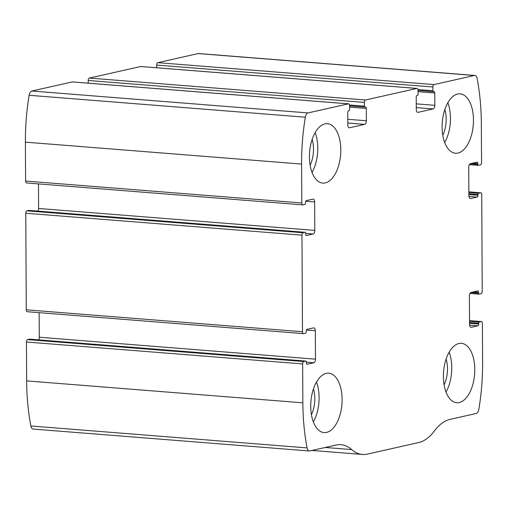 <?xml version="1.0" encoding="UTF-8"?>
<svg xmlns="http://www.w3.org/2000/svg" width="508" height="508" viewBox="0 0 508 508"><rect width="100%" height="100%" fill="white"/><g stroke="black" fill="none" stroke-linecap="round" stroke-linejoin="round"><path stroke-width="0.76" d="M301.803 202.971L301.6 164.071A146.228 76.403 -85.5 0 1 305.34 117.208A5.417 2.832 -85.5 0 1 308.026 112.935L348.418 103.848A2.165 1.13 -85.5 0 1 348.602 103.829A2.165 1.13 -85.5 0 1 349.574 105.734L349.593 109.493A1.086 0.565 -85.5 0 1 349.028 110.693L348.596 110.788A1.626 0.851 -85.5 0 0 347.751 112.592L347.815 124.93A3.251 1.695 -85.5 0 0 349.269 127.787A3.251 1.695 -85.5 0 0 349.542 127.762L364.668 124.358A3.251 1.695 -85.5 0 0 366.363 120.758L366.293 108.414A1.626 0.851 -85.5 0 0 365.57 106.991A1.626 0.851 -85.5 0 0 365.43 106.998L365.004 107.093A1.086 0.565 -85.5 0 1 364.909 107.099A1.086 0.565 -85.5 0 1 364.426 106.153L364.407 102.394A2.165 1.13 -85.5 0 1 365.538 99.993L416.897 88.43A2.165 1.13 -85.5 0 1 417.074 88.417A2.165 1.13 -85.5 0 1 418.046 90.322L418.065 94.075A1.086 0.565 -85.5 0 1 417.5 95.275L417.074 95.377A1.626 0.851 -85.5 0 0 416.223 97.174L416.293 109.518A3.251 1.695 -85.5 0 0 417.747 112.37A3.251 1.695 -85.5 0 0 418.02 112.351L433.14 108.947A3.251 1.695 -85.5 0 0 434.835 105.34L434.772 93.002A1.626 0.851 -85.5 0 0 434.042 91.573A1.626 0.851 -85.5 0 0 433.908 91.586L433.476 91.681A1.086 0.565 -85.5 0 1 433.387 91.688A1.086 0.565 -85.5 0 1 432.905 90.735L432.886 86.982A2.165 1.13 -85.5 0 1 434.016 84.582L474.402 75.489A5.417 2.832 -85.5 0 1 474.859 75.451A5.417 2.832 -85.5 0 1 477.126 78.543A146.228 76.403 -85.5 0 1 481.349 123.609L481.552 162.509A2.165 1.13 -85.5 0 1 480.422 164.91L478.428 165.36A1.086 0.565 -85.5 0 1 478.333 165.367A1.086 0.565 -85.5 0 1 477.85 164.421L477.844 163.614A1.626 0.851 -85.5 0 0 477.12 162.185A1.626 0.851 -85.5 0 0 476.98 162.198L470.421 163.671A3.251 1.695 -85.5 0 0 468.725 167.278L468.871 195.713A3.251 1.695 -85.5 0 0 470.325 198.565A3.251 1.695 -85.5 0 0 470.605 198.545L477.164 197.072A1.626 0.851 -85.5 0 0 478.009 195.269L478.009 194.462A1.086 0.565 -85.5 0 1 478.574 193.262L480.568 192.811A2.165 1.13 -85.5 0 1 480.752 192.799A2.165 1.13 -85.5 0 1 481.724 194.704L482.225 291.274A2.165 1.13 -85.5 0 1 481.095 293.681L479.101 294.132A1.086 0.565 -85.5 0 1 479.012 294.138A1.086 0.565 -85.5 0 1 478.523 293.186L478.517 292.379A1.626 0.851 -85.5 0 0 477.793 290.951A1.626 0.851 -85.5 0 0 477.653 290.963L471.094 292.437A3.251 1.695 -85.5 0 0 469.398 296.043L469.544 324.479A3.251 1.695 -85.5 0 0 471.005 327.336A3.251 1.695 -85.5 0 0 471.278 327.317L477.838 325.838A1.626 0.851 -85.5 0 0 478.688 324.034L478.682 323.228A1.086 0.565 -85.5 0 1 479.247 322.028L481.241 321.577A2.165 1.13 -85.5 0 1 481.425 321.564A2.165 1.13 -85.5 0 1 482.397 323.469L482.6 362.369A146.228 76.403 -85.5 0 1 478.86 409.226A5.417 2.832 -85.5 0 1 476.174 413.499L449.999 419.392A58.49 30.563 -85.5 0 0 434.372 430.968A58.49 30.563 -85.5 0 1 418.751 442.538L367.392 454.101A58.49 30.563 -85.5 0 1 362.458 454.463A58.49 30.563 -85.5 0 1 351.682 449.58A58.49 30.563 -85.5 0 0 340.906 444.697A58.49 30.563 -85.5 0 0 335.972 445.059L309.797 450.952A5.417 2.832 -85.5 0 1 309.34 450.983A5.417 2.832 -85.5 0 1 307.073 447.897A146.228 76.403 -85.5 0 1 302.851 402.825L302.647 363.925A2.165 1.13 -85.5 0 1 303.778 361.525L305.778 361.074A1.086 0.565 -85.5 0 1 305.867 361.067A1.086 0.565 -85.5 0 1 306.349 362.02L306.356 362.826A1.626 0.851 -85.5 0 0 307.086 364.249A1.626 0.851 -85.5 0 0 307.219 364.242L313.785 362.763A3.251 1.695 -85.5 0 0 315.474 359.162L315.328 330.721A3.251 1.695 -85.5 0 0 313.874 327.87A3.251 1.695 -85.5 0 0 313.601 327.889L307.035 329.368A1.626 0.851 -85.5 0 0 306.191 331.172L306.197 331.972A1.086 0.565 -85.5 0 1 305.632 333.178L303.632 333.623A2.165 1.13 -85.5 0 1 303.447 333.635A2.165 1.13 -85.5 0 1 302.482 331.737L301.974 235.16A2.165 1.13 -85.5 0 1 303.105 232.759L305.098 232.308A1.086 0.565 -85.5 0 1 305.194 232.302A1.086 0.565 -85.5 0 1 305.676 233.255L305.683 234.055A1.626 0.851 -85.5 0 0 306.407 235.483A1.626 0.851 -85.5 0 0 306.546 235.477L313.106 233.998A3.251 1.695 -85.5 0 0 314.801 230.391L314.655 201.955A3.251 1.695 -85.5 0 0 313.201 199.104A3.251 1.695 -85.5 0 0 312.928 199.123L306.362 200.603A1.626 0.851 -85.5 0 0 305.518 202.4L305.518 203.206A1.086 0.565 -85.5 0 1 304.952 204.406L302.959 204.857A2.165 1.13 -85.5 0 1 302.774 204.87A2.165 1.13 -85.5 0 1 301.803 202.971L25.603 181.051L25.4 142.151A146.228 76.403 -85.5 0 1 29.14 95.288A5.417 2.832 -85.5 0 1 31.826 91.021L72.219 81.928A2.165 1.13 -85.5 0 1 72.403 81.915A2.165 1.13 -85.5 0 1 72.581 81.953M27.432 311.709A2.165 1.13 -85.5 0 1 27.248 311.721A2.165 1.13 -85.5 0 1 26.276 309.816L25.775 213.246A2.165 1.13 -85.5 0 1 26.905 210.839L303.105 232.759M156.693 67.755L156.68 65.062A2.165 1.13 -85.5 0 1 157.81 62.662L198.203 53.569A5.417 2.832 -85.5 0 1 198.66 53.537L474.859 75.451M88.221 83.172L88.208 80.48A2.165 1.13 -85.5 0 1 89.338 78.073L140.691 66.516A2.165 1.13 -85.5 0 1 140.875 66.504A2.165 1.13 -85.5 0 1 141.053 66.542M309.34 450.983L33.141 429.063A5.417 2.832 -85.5 0 1 30.874 425.977A146.228 76.403 -85.5 0 1 26.651 380.905L26.448 342.011A2.165 1.13 -85.5 0 1 27.578 339.604L303.778 361.525M29.756 339.173A1.086 0.565 -85.5 0 0 29.667 339.147A1.086 0.565 -85.5 0 0 29.572 339.16L27.578 339.604M39.148 312.668L39.275 337.242A3.251 1.695 -85.5 0 1 38.665 339.865M29.083 210.407A1.086 0.565 -85.5 0 0 28.988 210.382A1.086 0.565 -85.5 0 0 28.899 210.388L26.905 210.839M38.475 183.896L38.602 208.477A3.251 1.695 -85.5 0 1 37.992 211.099M26.759 182.937A2.165 1.13 -85.5 0 1 26.575 182.956A2.165 1.13 -85.5 0 1 25.603 181.051M309.416 156.94A29.788 15.564 94.5 0 0 322.758 183.102A29.788 15.564 94.5 0 0 340.627 154.635A29.788 15.564 94.5 0 0 327.47 123.711A29.788 15.564 94.5 0 0 309.416 156.94M310.725 406.425A29.788 15.564 94.5 0 0 324.06 432.587A29.788 15.564 94.5 0 0 341.935 404.127A29.788 15.564 94.5 0 0 328.778 373.196A29.788 15.564 94.5 0 0 310.725 406.425M442.093 127.076A29.788 15.564 94.5 0 0 455.428 153.238A29.788 15.564 94.5 0 0 473.297 124.778A29.788 15.564 94.5 0 0 460.14 93.853A29.788 15.564 94.5 0 0 442.093 127.076M443.395 376.561A29.788 15.564 94.5 0 0 456.73 402.723A29.788 15.564 94.5 0 0 474.605 374.263A29.788 15.564 94.5 0 0 461.448 343.338A29.788 15.564 94.5 0 0 443.395 376.561M444.094 384.835A21.666 11.322 94.5 0 0 446.145 359.01M445.999 392.03A29.788 15.564 94.5 0 0 449.161 352.203M442.785 135.344A21.666 11.322 94.5 0 0 444.837 109.525M444.697 142.545A29.788 15.564 94.5 0 0 447.853 102.718M311.423 414.693A21.666 11.322 94.5 0 0 313.468 388.874M313.328 421.894A29.788 15.564 94.5 0 0 316.49 382.067M310.115 165.208A21.666 11.322 94.5 0 0 312.166 139.389M312.02 172.409A29.788 15.564 94.5 0 0 315.182 132.582M25.4 142.151L301.6 164.071M25.775 213.246L301.974 235.16M26.276 309.816L302.482 331.737M198.203 53.569L474.402 75.489M157.81 62.662L434.016 84.582M140.691 66.516L416.897 88.43M89.338 78.073L365.538 99.993M26.651 380.905L302.851 402.825M30.874 425.977L307.073 447.897M26.448 342.011L302.647 363.925M29.14 95.288L305.34 117.208M31.826 91.021L308.026 112.935M72.219 81.928L348.418 103.848M325.215 447.478L351.682 449.58M29.572 339.16L305.778 361.074M306.349 362.172L313.785 362.763M39.275 337.242L315.474 359.162M306.413 330.016L315.328 330.721M28.899 210.388L305.098 232.308M305.676 233.407L313.106 233.998M38.602 208.477L314.801 230.391M305.74 201.251L314.655 201.955M349.002 127.724L349.542 127.762M347.802 123.025L364.668 124.358M347.783 119.285L366.363 120.758M349.58 107.086L366.293 108.414M364.909 107.099L349.574 105.886L364.82 107.08M349.485 104.966L364.426 106.153M88.208 80.48L364.407 102.394M417.481 112.306L418.02 112.351M416.281 107.607L433.14 108.947M416.262 103.867L434.835 105.34M418.052 91.675L434.772 93.002M433.387 91.688L418.046 90.468L433.299 91.669M417.963 89.554L432.905 90.735M156.68 65.062L432.886 86.982M478.333 165.367L469.335 164.656L478.244 165.348M470.097 163.805L477.85 164.421M472.554 163.195L477.844 163.614M470.059 198.507L470.605 198.545M468.922 196.418L477.164 197.072M468.865 194.545L478.009 195.269M468.865 193.739L478.009 194.462M468.859 192.488L478.574 193.262M468.852 191.884L480.568 192.811M469.525 320.65L481.241 321.577M469.532 321.259L479.247 322.028M469.538 322.504L478.682 323.228M469.538 323.31L478.688 324.034M469.595 325.184L477.838 325.838M470.732 327.273L471.278 327.317M473.227 291.96L478.517 292.379M470.77 292.57L478.523 293.186M470.014 293.408L478.917 294.113M311.982 450.456L362.458 454.463M29.667 339.147L305.867 361.067M27.248 311.721L303.447 333.635M28.988 210.382L305.194 232.302M26.575 182.956L302.774 204.87M72.403 81.915L348.602 103.829M140.875 66.504L417.074 88.417M468.852 191.853L480.752 192.799M469.525 320.624L481.425 321.564M470.008 293.421L479.012 294.138"/></g></svg>
